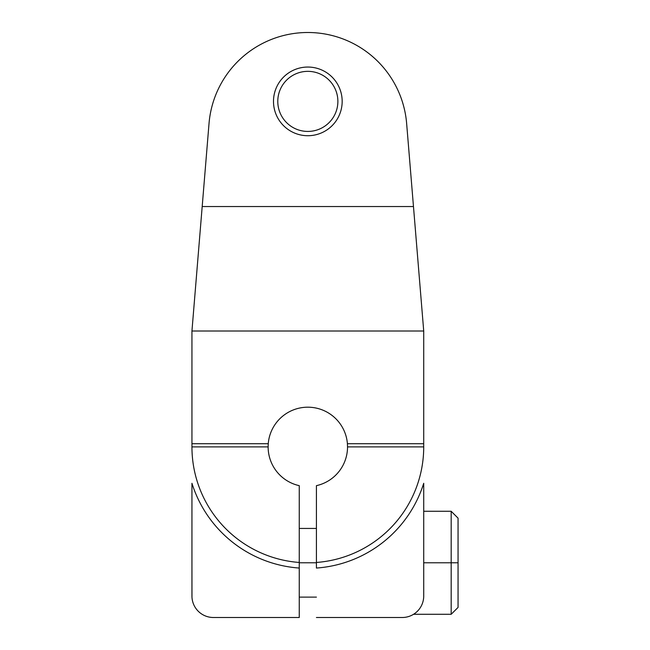 <?xml version="1.0" encoding="UTF-8"?>
<svg xmlns="http://www.w3.org/2000/svg" width="650" height="650" viewBox="0 0 650 650"><rect width="100%" height="100%" fill="white"/><g stroke="black" fill="none" stroke-linecap="round" stroke-linejoin="round"><path stroke-width="0.97" d="M316.42 562.461L316.42 568.051A121.461 121.461 0 0 0 423.719 483.283L423.719 596.042A21.458 21.458 0 0 1 402.252 617.5L316.42 617.5L402.252 617.5A21.458 21.458 0 0 0 423.719 596.042L423.719 483.283A121.461 121.461 0 0 1 316.42 568.051L316.42 562.461A115.887 115.887 0 0 0 423.719 446.891L423.719 443.706L347.409 443.706A39.699 39.699 0 0 0 307.832 407.192A39.699 39.699 0 0 0 268.255 443.706L191.945 443.706L191.945 331.012L209.024 123.508A99.141 99.141 0 0 1 307.832 32.5A99.141 99.141 0 0 1 406.64 123.508L423.719 331.012L191.945 331.012L202.191 206.537L413.473 206.537L423.719 331.012L423.719 446.891L347.531 446.891L423.719 446.891A115.887 115.887 0 0 1 316.42 562.461L316.42 485.656L316.42 562.461M316.42 562.778L299.252 562.778L316.42 562.778M299.252 617.5L299.252 485.656A39.699 39.699 0 0 1 268.133 446.891L191.945 446.891A115.887 115.887 0 0 0 299.252 562.461L299.252 485.656A39.699 39.699 0 0 1 268.133 446.891L268.255 443.706L191.945 443.706L191.945 331.012L423.719 331.012L423.719 443.706L347.409 443.706L347.531 446.891A39.699 39.699 0 0 1 316.42 485.656A39.699 39.699 0 0 0 347.531 446.891L347.409 443.706A39.699 39.699 0 0 0 307.832 407.192A39.699 39.699 0 0 0 268.255 443.706L268.133 446.891L191.945 446.891L191.945 443.706L191.945 446.891A115.887 115.887 0 0 0 299.252 562.461L299.252 617.5L213.411 617.5A21.458 21.458 0 0 1 191.945 596.042L191.945 483.283A121.461 121.461 0 0 0 299.252 568.051A121.461 121.461 0 0 1 191.945 483.283L191.945 596.042A21.458 21.458 0 0 0 213.411 617.5L299.252 617.5M406.64 123.508L413.473 206.537L202.191 206.537L209.024 123.508A99.141 99.141 0 0 1 307.832 32.5A99.141 99.141 0 0 1 406.64 123.508M337.878 101.384A30.046 30.046 0 0 0 307.832 71.346A30.046 30.046 0 0 0 277.786 101.384A30.046 30.046 0 0 0 307.832 131.43A30.046 30.046 0 0 0 337.878 101.384A30.046 30.046 0 0 0 307.832 71.346A30.046 30.046 0 0 0 277.786 101.384A30.046 30.046 0 0 0 307.832 131.43A30.046 30.046 0 0 0 337.878 101.384M423.719 511.274L451.181 511.274L458.055 518.139L458.055 562.778L451.181 562.778L451.181 511.274L451.181 562.778L423.719 562.778L451.181 562.778L451.181 614.283L451.181 562.778L458.055 562.778L458.055 607.417L451.181 614.283L413.562 614.283M458.055 592.824L458.055 562.778M273.496 101.384A34.336 34.336 0 0 0 307.832 135.72A34.336 34.336 0 0 0 342.168 101.384A34.336 34.336 0 0 0 307.832 67.047A34.336 34.336 0 0 0 273.496 101.384M191.977 597.114L191.945 562.778M299.252 528.442L316.42 528.442M299.252 597.114L316.42 597.114"/></g></svg>
